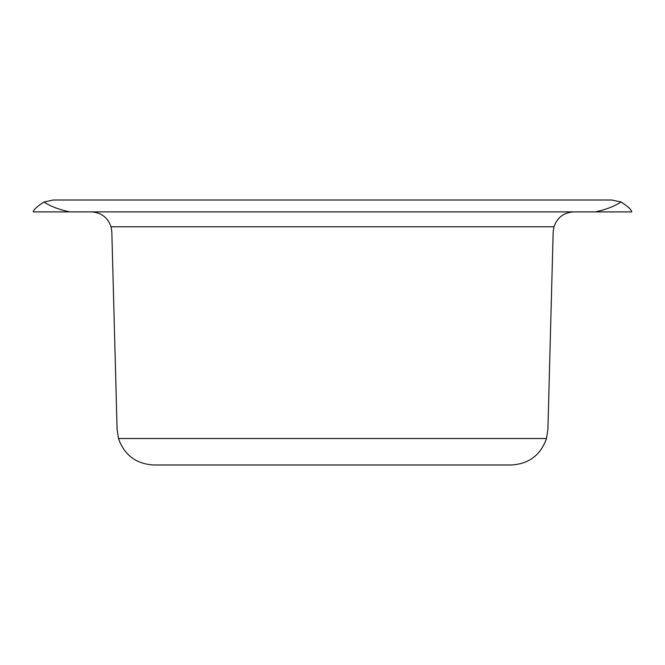<?xml version="1.0" encoding="UTF-8"?>
<svg xmlns="http://www.w3.org/2000/svg" width="665" height="665" viewBox="0 0 665 665"><rect width="100%" height="100%" fill="white"/><g stroke="black" fill="none" stroke-linecap="round" stroke-linejoin="round"><path stroke-width="1" d="M611.709 200.007L621.043 202.002C627.926 206.466 631.492 209.758 631.75 211.886L33.25 211.886C33.508 209.766 37.074 206.466 43.957 202.002L53.291 200.007L611.709 200.007M581.035 211.886L573.729 211.886C563.845 212.484 557.262 217.447 553.962 226.782L553.172 231.894L547.902 429.415L546.497 438.518C540.637 455.109 528.924 463.929 511.368 464.993L153.632 464.993C136.076 463.929 124.363 455.109 118.503 438.518L117.098 429.415L111.828 231.894L111.038 226.782C107.738 217.447 101.155 212.484 91.271 211.886L83.965 211.886M153.632 464.993C136.076 463.929 124.363 455.109 118.503 438.518L546.497 438.518C540.637 455.109 528.924 463.929 511.368 464.993M595.2 211.886C605.557 209.766 614.177 206.466 621.043 202.002M43.957 202.002C50.823 206.466 59.434 209.758 69.8 211.886M553.962 226.782L111.038 226.782"/></g></svg>

